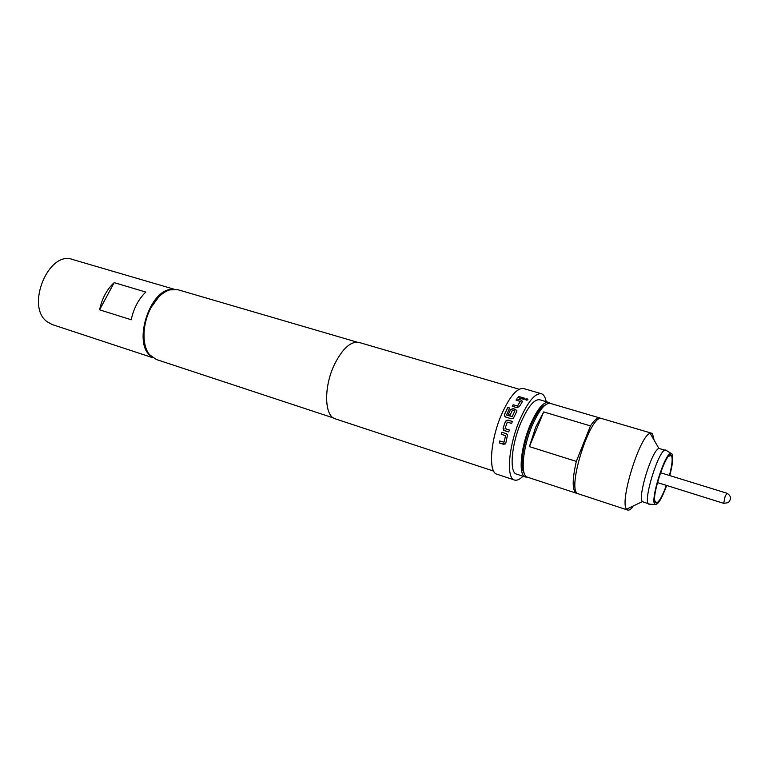 <?xml version="1.0" encoding="UTF-8"?>
<svg xmlns="http://www.w3.org/2000/svg" width="769" height="769" viewBox="0 0 769 769"><rect width="100%" height="100%" fill="white"/><g stroke="black" fill="none" stroke-linecap="round" stroke-linejoin="round"><path stroke-width="1.15" d="M527.217 398.842L527.832 399.89L526.159 400.178L525.544 399.111L527.217 398.842M525.419 399.467L527.207 399.005L527.947 399.678M504.416 416.173L504.387 414.77L507.79 407.551L509.616 408.099M508.271 414.587L510.558 409.704L513.106 408.714L516.855 410.473M514.855 411.05L512.414 410.213L510.107 415.154L508.203 414.568L510.529 409.598L513.086 408.608L515.749 409.406L516.749 411.482L513.356 418.336L511.433 418.788L505.396 416.952L504.349 414.693L507.761 407.435L509.655 408.012L506.511 414.991L512.212 416.596L514.826 410.944L512.212 416.596M506.473 414.962L512.25 416.673M666.367 485.383C662.551 495.745 659.302 501.609 656.601 502.964L655.697 502.83C649.911 500.254 666.8 448.961 671.299 455.363L671.385 455.45C672.837 458.103 672.193 464.774 669.443 475.473M632.445 507.357C630.551 509.539 628.975 510.443 627.725 510.068L626.581 509.145C619.247 501.955 640.048 435.1 650.17 433.341L652.506 433.764L654.131 440.185M627.725 510.068L577.913 493.679C566.176 489.891 590.746 412.665 601.791 418.547L651.631 433.216M649.94 504.214L642.336 501.657C637.616 496.389 652.016 450.096 658.898 448.442L666.608 450.644M649.055 504.262L648.757 504.118C642.423 501.724 659.196 448.029 665.646 450.057L665.906 450.105M666.675 485.479C661.849 498.533 658.024 504.877 655.207 504.512L655.15 504.474C649.334 502.215 665.156 451.576 671.116 453.393L671.837 453.729C673.509 456.459 672.817 463.745 669.761 475.569M545.327 404.917C540.597 407.137 535.647 414.289 530.485 426.353C522.814 444.511 519.796 467.427 524.122 473.06M543.693 411.924L590.467 425.901C594.312 420.018 597.465 417.375 599.916 417.99L550.277 403.379C544.981 402.764 538.867 410.367 531.946 426.18C522.536 448.346 520.267 475.828 527.323 477.136L576.5 493.265C572.165 490.641 572.107 480.019 576.317 461.4L529.408 446.626L535.628 427.314L543.693 411.924L529.408 446.626M577.49 493.39L576.5 493.265M525.39 477.011L516.518 474.098C509.193 472.714 511.308 444.953 520.873 422.642C527.899 406.714 534.157 399.082 539.646 399.745L548.614 402.379C543.222 401.754 537.031 409.444 530.014 425.44C520.478 447.856 518.21 475.684 525.39 477.011L527.246 477.116M550.2 403.35L548.614 402.379M114.177 282.627L145.812 292.066C138.603 298.968 133.739 308.196 131.211 319.76L99.585 309.82C102.037 298.43 106.901 289.365 114.177 282.627L99.585 309.82M150.849 356.114L150.388 355.72C132.806 342.561 149.84 289.365 171.593 289.442M152.762 357.72L52.282 324.585L47.101 321.73C25.387 306.523 48.62 250.194 72.536 259.48L174.082 289.211M144.534 342.455C142.592 331.468 144.485 320.183 150.215 308.609L158.635 297.103M357.018 342.118L177.908 289.73L169.814 289.865C162.49 292.22 156.136 298.343 150.734 308.244C142.178 324.124 141.794 345.714 149.619 354.759L156.213 359.459L333.429 417.942M503.08 428.179L505.618 421.095L507.905 420.105L512.365 421.47L511.635 423.383L507.28 422.152L505.07 428.506L509.357 429.977L508.732 431.976L503.637 430.169L503.08 428.179L505.454 421.335M501.84 432.293L506.281 433.678L507.502 434.956L505.839 443.059L503.685 444.319L499.254 442.915L499.658 440.964L503.993 442.194L505.56 435.773L501.282 434.293L501.84 432.293M546.153 401.658C545.336 397.131 543.75 394.497 541.376 393.728L523.631 388.556C517.047 387.711 509.645 396.419 501.446 414.702C490.266 440.416 488.18 472.522 496.976 474.223L514.519 480.029C516.912 480.75 519.719 479.481 522.958 476.213M541.376 393.728C535.022 392.959 527.774 401.793 519.604 420.249C508.482 446.203 506.04 478.443 514.519 480.029M519.152 389.239L359.075 342.445C350.856 341.003 342.676 348.299 334.534 364.323C323.538 386.845 324.297 416.25 335.303 418.836L493.669 471.118M516.893 398.871L521.315 400.178L522.286 401.86L519.277 406.714L516.71 407.608L512.269 406.272L513.125 404.754L517.489 405.945L520.267 401.466L516.028 400.101L516.893 398.871L521.315 400.178M518.719 396.487L524.91 398.313L524.054 399.39L517.864 397.563L518.719 396.487L524.804 398.448M599.916 417.99L600.8 418.451M590.467 425.901L576.317 461.4M517.96 397.592L518.71 396.65M521.315 400.332L522.411 401.303M516.114 400.13L516.893 399.024M512.346 406.301L513.134 404.879L517.499 406.07L520.267 401.466M505.502 421.393L507.905 420.105M508.732 431.967L504.281 430.582M504.339 430.602L503.147 428.198M509.347 429.986L505.156 428.679M507.953 420.162L512.346 421.508M503.964 442.252L505.627 435.706L501.35 434.283L501.897 432.313M505.06 444.184L499.254 442.915M499.331 442.877L499.725 440.983M723.725 503.349L725.061 496.611L726.878 493.217C731.146 495.736 731.617 498.879 728.291 502.628L723.725 503.349L657.399 482.567M655.207 504.512L648.815 504.156M671.116 453.393L665.646 450.057M658.898 448.442L650.17 433.341M642.336 501.657L626.581 509.145M654.794 500.696L656.601 502.964M668.607 456.296L671.385 455.45M660.465 472.704L726.878 493.217"/></g></svg>
